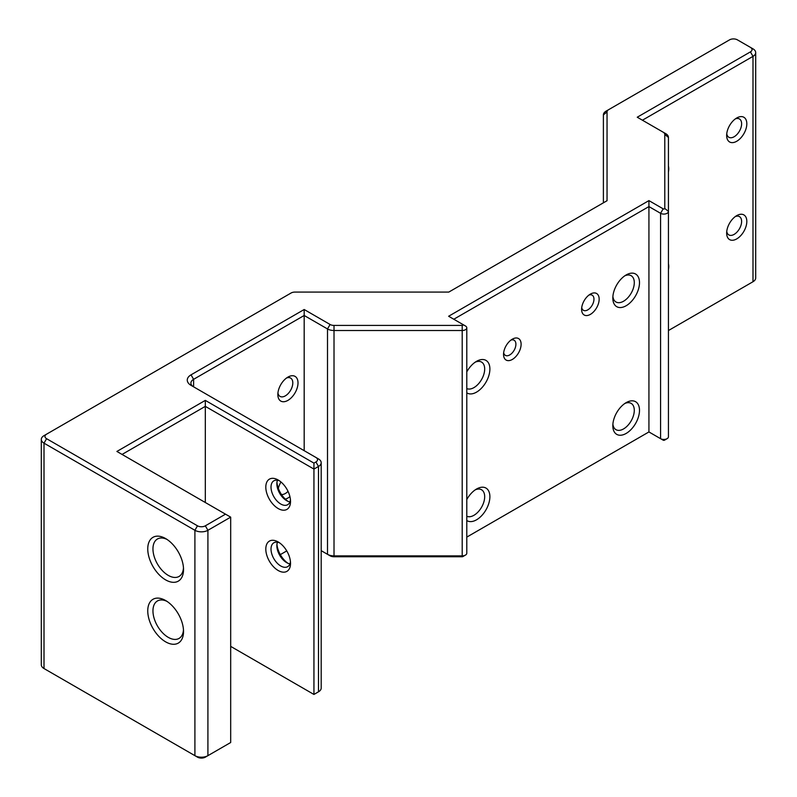 <?xml version="1.0" encoding="UTF-8"?>
<svg xmlns="http://www.w3.org/2000/svg" width="797" height="797" viewBox="0 0 797 797"><rect width="100%" height="100%" fill="white"/><g stroke="black" fill="none" stroke-linecap="round" stroke-linejoin="round"><path stroke-width="1.2" d="M462.2 325.415A0.946 0.548 -0 0 0 462.868 324.479L448.621 316.26L648.927 200.615L663.174 208.834A0.946 0.548 -0 0 0 664.788 208.445L664.788 134.444A5.549 3.198 -0 0 0 663.164 132.182L637.251 117.219L750.415 51.885A5.549 3.198 -0 0 0 750.415 47.362L737.404 39.85A5.549 3.198 -0 0 0 729.564 39.85L608.669 109.647A5.549 3.198 -0 0 0 607.045 111.909L607.045 200.714L448.801 292.081L294.99 292.081A5.549 3.198 -0 0 0 291.064 293.017L46.585 434.166A5.549 3.198 -0 0 0 46.585 438.689L197.487 525.821A5.549 3.198 -0 0 0 205.337 525.821L225.511 514.165L116.89 451.451L205.317 400.393L313.938 463.117L315.911 461.971A5.549 3.198 -0 0 0 315.911 457.448L191.021 385.34A12.852 7.422 -0 0 1 191.021 374.849L304.185 309.515L330.088 324.479A5.549 3.198 -0 0 0 334.013 325.415L462.2 325.415L462.2 330.506A4.603 2.66 -0 0 0 466.793 327.846L466.793 553.218A4.603 2.66 180 0 1 465.448 555.091L462.868 556.585A0.946 0.548 180 0 1 462.2 556.744L334.013 556.744A5.549 3.198 180 0 1 330.088 555.808L327.507 554.313L330.088 555.808M315.931 693.3A5.549 3.198 180 0 1 315.911 693.31L318.491 691.816L315.911 693.31L318.491 691.816L318.491 466.454L313.938 469.074L313.938 694.446L318.491 691.816A9.195 5.31 180 0 0 321.191 688.06L321.191 462.698A9.195 5.31 -0 0 0 318.491 458.942L315.911 457.448L318.491 458.942M668.434 330.546L750.415 283.224A5.549 3.198 180 0 1 750.415 283.224L752.996 281.73L752.996 56.368L642.422 120.208M663.164 132.182L665.744 133.667A9.195 5.31 -0 0 1 668.434 137.423L668.434 436.806A4.603 2.66 180 0 1 667.089 438.679L664.509 440.173A0.946 0.548 180 0 1 663.174 440.173L660.583 438.679L663.174 440.173M44.004 435.66L46.585 434.166L44.004 435.66A9.195 5.31 -0 0 0 41.305 439.406L41.305 664.778A9.195 5.31 180 0 0 44.004 668.534L46.585 670.028A5.549 3.198 180 0 1 46.565 670.018L197.487 757.15A5.549 3.198 180 0 0 205.337 757.15L230.682 742.515L230.682 517.143L207.917 530.294L205.337 525.821M313.938 463.117L313.938 469.074L205.317 406.36L205.317 502.499M205.317 400.393L205.317 406.36L122.061 454.429M603.389 202.827L603.389 114.898L607.045 111.909M668.434 171.983A14.256 8.229 120 0 0 668.763 168.854A14.256 8.229 120 0 0 668.434 166.115M746.819 221.436A14.256 8.229 120 0 0 736.737 215.618A14.256 8.229 120 0 0 726.655 233.073A14.256 8.229 120 0 0 736.737 238.901A14.256 8.229 120 0 0 746.819 221.436M668.434 269.625A14.256 8.229 120 0 0 668.763 266.497A14.256 8.229 120 0 0 668.434 263.757M746.819 123.794A14.256 8.229 120 0 0 736.737 117.976A14.256 8.229 120 0 0 726.655 135.44A14.256 8.229 120 0 0 736.737 141.258A14.256 8.229 120 0 0 746.819 123.794M663.174 208.834L660.583 213.307L648.927 206.582L453.792 319.238M466.793 537.098L648.927 431.944L648.927 200.615M648.927 431.944L660.583 438.679A4.603 2.66 180 0 0 667.089 438.679M465.448 555.091A4.603 2.66 180 0 1 462.2 555.878L462.2 330.506L334.013 330.506L334.013 555.878L462.2 555.878L462.2 556.744M330.088 324.479L327.507 328.952L304.185 315.482L193.611 379.322A9.195 5.31 -0 0 0 190.911 383.078A9.195 5.31 -0 0 0 193.581 386.824M304.185 450.674L304.185 309.515M321.191 550.667L327.507 554.313A9.195 5.31 180 0 0 334.013 555.878L334.013 556.744M280.335 554.622L286.751 550.916M298.008 382.919A14.256 8.229 120 0 0 287.926 377.091A14.256 8.229 120 0 0 277.844 394.555A14.256 8.229 120 0 0 287.926 400.373A14.256 8.229 120 0 0 298.008 382.919M280.962 481.976A14.256 8.229 120 0 0 278.332 488.332M285.286 499.131A14.256 8.229 120 0 0 289.919 496.631M287.847 563.23A17.474 10.092 60 0 1 276.938 544.341M287.847 501.263A17.474 10.092 60 0 1 276.938 482.374M278.163 541.95L278.163 541.95A17.474 10.092 60 0 1 290.526 563.359A17.474 10.092 60 0 1 278.163 570.493A17.474 10.092 60 0 1 265.809 549.093A17.474 10.092 60 0 1 278.163 541.95L278.163 541.95M278.163 479.993L278.163 479.993A17.474 10.092 60 0 1 290.526 501.393A17.474 10.092 60 0 1 278.163 508.536A17.474 10.092 60 0 1 265.809 487.126A17.474 10.092 60 0 1 278.163 479.993L278.163 479.993M230.682 646.377L313.938 694.446M735.342 118.892A10.58 6.107 -60 0 1 739.427 118.952A10.58 6.107 -60 0 1 741.618 123.794A10.58 6.107 -60 0 1 736.996 134.444A10.58 6.107 -60 0 1 728.847 137.273A10.58 6.107 -60 0 1 726.754 133.766M735.342 216.535A10.58 6.107 -60 0 1 739.427 216.595A10.58 6.107 -60 0 1 741.618 221.436A10.58 6.107 -60 0 1 736.996 232.076A10.58 6.107 -60 0 1 728.847 234.916A10.58 6.107 -60 0 1 726.754 231.409M639.493 282.646A18.859 10.889 120 0 0 626.163 274.945A18.859 10.889 120 0 0 612.823 298.048A18.859 10.889 120 0 0 626.163 305.739A18.859 10.889 120 0 0 639.493 282.646M624.788 275.822A15.183 8.767 -60 0 1 631.144 275.702A15.183 8.767 -60 0 1 634.292 282.646A15.183 8.767 -60 0 1 627.667 297.919A15.183 8.767 -60 0 1 615.971 301.983A15.183 8.767 -60 0 1 612.893 296.414M639.493 410.335A18.859 10.889 120 0 0 626.163 402.634A18.859 10.889 120 0 0 612.823 425.728A18.859 10.889 120 0 0 626.163 433.429A18.859 10.889 120 0 0 639.493 410.335M599.165 299.174A12.423 7.173 120 0 0 590.388 294.103A12.423 7.173 120 0 0 581.601 309.306A12.423 7.173 120 0 0 590.388 314.377A12.423 7.173 120 0 0 599.165 299.174M466.793 392.851A18.859 10.889 120 0 0 481.438 388.229A18.859 10.889 120 0 0 489.886 369.021A18.859 10.889 120 0 0 476.556 361.32A18.859 10.889 120 0 0 466.793 371.86M466.793 520.531A18.859 10.889 120 0 0 481.438 515.908A18.859 10.889 120 0 0 489.886 496.7A18.859 10.889 120 0 0 476.556 489.009A18.859 10.889 120 0 0 466.793 499.54M521.108 344.234A12.423 7.173 120 0 0 512.332 339.163A12.423 7.173 120 0 0 503.545 354.376A12.423 7.173 120 0 0 512.332 359.447A12.423 7.173 120 0 0 521.108 344.234M624.788 403.501A15.183 8.767 -60 0 1 631.144 403.382A15.183 8.767 -60 0 1 634.292 410.335A15.183 8.767 -60 0 1 627.667 425.608A15.183 8.767 -60 0 1 615.971 429.673A15.183 8.767 -60 0 1 612.893 424.104M588.973 295.049A8.737 5.041 -60 0 1 592.151 295.169A8.737 5.041 -60 0 1 593.964 299.174A8.737 5.041 -60 0 1 590.149 307.961A8.737 5.041 -60 0 1 583.414 310.302A8.737 5.041 -60 0 1 581.72 307.612M510.917 340.11A8.737 5.041 -60 0 1 514.095 340.229A8.737 5.041 -60 0 1 515.908 344.234A8.737 5.041 -60 0 1 512.092 353.031A8.737 5.041 -60 0 1 505.358 355.372A8.737 5.041 -60 0 1 503.664 352.673M475.181 489.876A15.183 8.767 -60 0 1 481.537 489.757A15.183 8.767 -60 0 1 484.686 496.7A15.183 8.767 -60 0 1 478.33 511.684A15.183 8.767 -60 0 1 466.793 516.267M475.181 362.197A15.183 8.767 -60 0 1 481.537 362.067A15.183 8.767 -60 0 1 484.686 369.021A15.183 8.767 -60 0 1 478.33 383.995A15.183 8.767 -60 0 1 466.793 388.587M288.026 491.36A10.58 6.107 -60 0 1 281.461 494.499M286.522 378.017A10.58 6.107 -60 0 1 290.606 378.067A10.58 6.107 -60 0 1 292.798 382.919A10.58 6.107 -60 0 1 288.185 393.559A10.58 6.107 -60 0 1 280.036 396.398A10.58 6.107 -60 0 1 277.934 392.881M465.448 325.973L462.868 324.479L465.448 325.973A4.603 2.66 -0 0 1 466.793 327.846M750.415 47.362L752.996 48.856A9.195 5.31 -0 0 1 755.695 52.612A9.195 5.31 -0 0 1 752.996 56.368L750.415 51.885M606.089 111.142L608.669 109.647L606.089 111.142A9.195 5.31 -0 0 0 603.389 114.898M165.637 641.844A25.295 14.605 -120 0 0 183.529 631.523A25.295 14.605 -120 0 0 165.637 600.539A25.295 14.605 -120 0 0 147.754 610.871A25.295 14.605 -120 0 0 165.637 641.844M165.637 579.887A25.295 14.605 -120 0 0 183.529 569.556A25.295 14.605 -120 0 0 165.637 538.573A25.295 14.605 -120 0 0 147.754 548.904A25.295 14.605 -120 0 0 165.637 579.887M197.487 525.821L194.906 530.294A9.195 5.31 -0 0 0 207.917 530.294L207.917 755.656A9.195 5.31 180 0 1 194.906 755.656L194.906 530.294L44.004 443.162L46.585 438.689M166.991 601.376A21.619 12.483 -120 0 0 157.427 600.968A21.619 12.483 -120 0 0 154.12 618.293A21.619 12.483 -120 0 0 168.237 637.341A21.619 12.483 -120 0 0 179.046 638.417A21.619 12.483 -120 0 0 183.469 629.929M166.991 539.41A21.619 12.483 -120 0 0 157.427 539.001A21.619 12.483 -120 0 0 154.12 556.326A21.619 12.483 -120 0 0 168.237 575.374A21.619 12.483 -120 0 0 179.046 576.45A21.619 12.483 -120 0 0 183.469 567.962M290.447 561.726A13.798 7.97 60 0 1 287.667 566.677A13.798 7.97 60 0 1 273.869 558.707A13.798 7.97 60 0 1 273.869 542.777A13.798 7.97 60 0 1 279.548 542.837M289.939 563.858A13.798 7.97 60 0 1 286.621 562.612A13.798 7.97 60 0 1 276.868 545.706A13.798 7.97 60 0 1 277.446 542.209M290.447 499.759A13.798 7.97 60 0 1 287.667 504.71A13.798 7.97 60 0 1 273.869 496.74A13.798 7.97 60 0 1 273.869 480.81A13.798 7.97 60 0 1 279.548 480.88M289.939 501.891A13.798 7.97 60 0 1 286.621 500.646A13.798 7.97 60 0 1 276.868 483.749A13.798 7.97 60 0 1 277.446 480.252M315.911 461.971L318.491 466.454A9.195 5.31 -0 0 0 321.191 462.698M41.305 439.406A9.195 5.31 -0 0 0 44.004 443.162L44.004 668.534M755.695 52.612L755.695 277.974A9.195 5.31 180 0 1 752.996 281.73M327.507 554.313L327.507 328.952A9.195 5.31 -0 0 0 334.013 330.506L334.013 325.415M660.583 438.679L660.583 213.307A4.603 2.66 -0 0 0 665.595 213.885A4.603 2.66 -0 0 0 668.434 211.434L664.788 208.445M230.682 517.143L225.511 514.165M191.021 374.849L193.611 379.322L193.611 386.834M668.434 137.423L664.788 134.444M194.906 755.656L197.487 757.15"/></g></svg>
